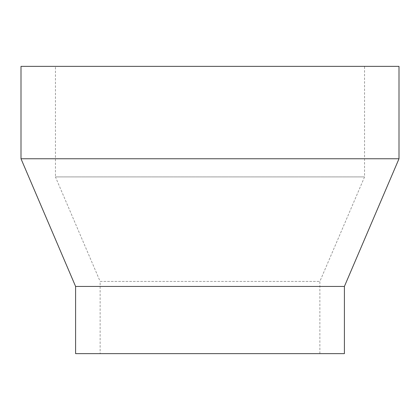 <?xml version="1.0" encoding="UTF-8"?>
<svg xmlns="http://www.w3.org/2000/svg" width="420" height="420" viewBox="0 0 420 420"><rect width="100%" height="100%" fill="white"/><g stroke="black" fill="none" stroke-linecap="round" stroke-linejoin="round"><path stroke-width="0.32" stroke-dasharray="2.1 1.58" d="M319.872 353.64L319.872 281.416L364.56 176.915L364.56 66.36L55.44 66.36L55.44 176.915L364.56 176.915L55.44 176.915L100.128 281.416L319.872 281.416L100.128 281.416L100.128 353.64L319.872 353.64L100.128 353.64M75.6 286.44L344.4 286.44M21 158.76L399 158.76M21 66.36L399 66.36M75.6 353.64L344.4 353.64M55.44 66.36L364.56 66.36"/><path stroke-width="0.63" d="M344.4 286.44L344.4 353.64L75.6 353.64L75.6 286.44L344.4 286.44L399 158.76L21 158.76L75.6 286.44M21 158.76L21 66.36L399 66.36L399 158.76"/></g></svg>
